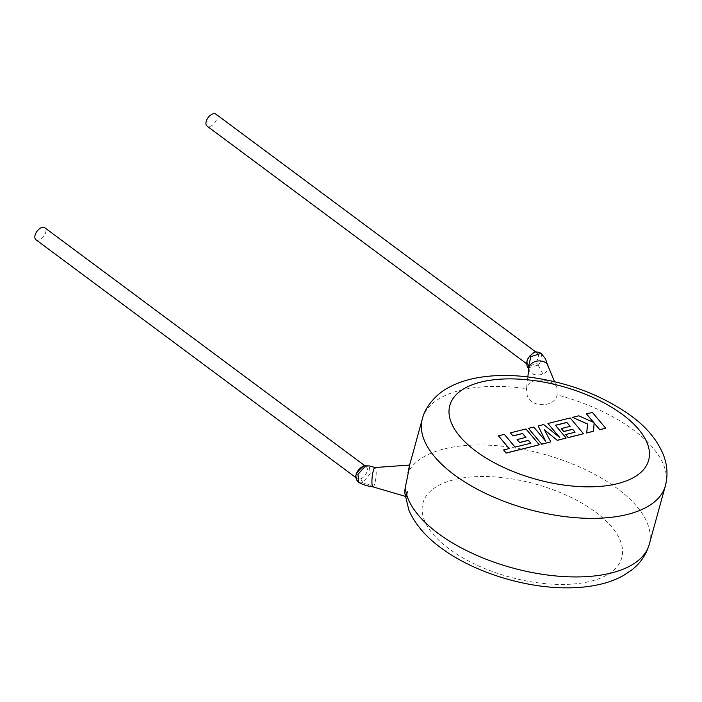 <?xml version="1.0" encoding="UTF-8"?>
<svg xmlns="http://www.w3.org/2000/svg" width="702" height="702" viewBox="0 0 702 702"><rect width="100%" height="100%" fill="white"/><g stroke="black" fill="none" stroke-linecap="round" stroke-linejoin="round"><path stroke-width="0.53" stroke-dasharray="3.51 2.63" d="M528.132 367.874L538.706 364.961L542.128 358.38L541.075 353.317M529.791 356.221A7.45 4.203 126.6 0 0 527.588 360.416A7.45 4.203 126.6 0 0 528.439 365.066A7.45 4.203 126.6 0 0 535.608 362.407A7.45 4.203 126.6 0 0 538.18 357.766A7.45 4.203 126.6 0 0 537.328 353.115A7.45 4.203 126.6 0 0 529.791 356.221L529.729 356.046M358.696 482.292L362.89 482.213L370.244 473.806L369.261 465.909M363.039 466.54A7.45 4.203 126.6 0 0 356.493 474.052A7.45 4.203 126.6 0 0 357.353 478.703A7.45 4.203 126.6 0 0 361.012 478.738A7.45 4.203 126.6 0 0 367.093 471.411A7.45 4.203 126.6 0 0 366.233 466.751A7.45 4.203 126.6 0 0 363.039 466.54A3.44 2.062 -111 0 1 363.794 465.821M215.935 114.163A7.45 4.203 -53.4 0 1 216.786 118.814A7.45 4.203 -53.4 0 1 212.408 125.14A7.45 4.203 -53.4 0 1 207.046 126.114M547.867 365.4A9.74 6.985 -7.7 0 1 548.201 366.637A9.74 6.985 -7.7 0 1 542.874 373.947A9.74 6.985 -7.7 0 1 529.58 371.209A9.74 6.985 -7.7 0 1 528.896 369.261A9.74 6.985 -7.7 0 1 528.887 367.98M557.151 394.884L556.967 387.758L556.405 386.627C551.605 379.062 528.413 376.202 526.518 388.654L527.299 396.191C531.598 407.695 554.589 407.774 557.151 394.884A126.035 58.977 -164.6 0 1 633.52 430.01A126.035 58.977 -164.6 0 1 665.364 485.854M372.99 486.881L373.016 486.881A9.74 1.887 96.1 0 0 373.806 486.24A9.74 1.887 96.1 0 0 376.202 473.087A9.74 1.887 96.1 0 0 375.096 467.514L375.061 467.514M35.951 239.751A7.45 4.203 126.6 0 0 41.313 238.777A7.45 4.203 126.6 0 0 45.7 232.459A7.45 4.203 126.6 0 0 44.84 227.799M649.227 544.427A126.035 58.977 15.4 0 0 617.383 488.592A126.035 58.977 15.4 0 0 495.252 445.586A126.035 58.977 15.4 0 0 407.976 472.771L409.591 465.224M407.976 472.771L407.976 489.592L406.669 496.744L404.642 492.453M530.887 443.216L515.057 447.2L504.334 434.468L498.446 435.933M509.108 448.596L503.518 450.079M539.25 444.857L525.956 429.071L510.345 432.958M525.868 437.381L517.067 439.671M550.807 441.97L544.524 430.036M566.128 438.153L555.449 425.342M570.068 426.36L561.267 428.641M574.999 432.213L565.645 434.635M583.45 433.827L570.164 418.041L547.902 423.596M559.433 437.267L543.655 424.657L538.144 426.026M545.445 440.944L533.696 427.141L528.448 428.448M605.642 428.29L592.348 412.504L586.468 413.969M593.55 422.367L578.755 415.9L572.463 417.471M593.506 431.318L594.103 423.052M538.706 364.961L535.608 362.407M362.89 482.213A3.44 2.062 68.8 0 1 361.012 478.738M538.311 365.391L542.874 373.947M361.916 482.564L373.806 486.24M595.7 512.179A103.124 48.254 -164.6 0 1 590.645 581.265A103.124 48.254 -164.6 0 1 448.973 548.78A103.124 48.254 -164.6 0 1 454.036 479.694A103.124 48.254 -164.6 0 1 595.7 512.179M422.341 418.91A126.035 58.977 -164.6 0 1 526.518 388.654M537.328 353.115L535.837 352M548.078 365.917L548.201 366.637M554.483 381.642L556.976 387.758M366.233 466.751L364.619 465.549M405.001 496.253L406.669 496.744M357.353 478.703L355.932 477.65M527.834 376.895L526.316 389.847M528.439 365.066L526.684 363.759"/><path stroke-width="1.05" d="M530.896 356.669L528.176 367.927C525.658 364.943 527.035 359.626 528.141 358.406L529.729 356.046C531.756 353.905 531.756 353.905 529.729 356.046L530.896 356.669L541.075 353.308L545.454 358.775L548.201 366.637M372.955 486.872A9.74 1.887 96.1 0 1 371.92 481.318A9.74 1.887 96.1 0 1 374.306 468.164A9.74 1.887 96.1 0 1 375.026 467.514A9.74 1.887 96.1 0 1 375.096 467.514L369.261 465.9L365.4 466.154L357.959 474.28L358.696 482.292L356.985 480.677C356.756 477.79 351.658 476.289 363.794 465.821L363.794 465.821C359.863 467.892 357.388 470.638 356.353 474.061C355.186 476.825 355.958 479.571 358.678 482.283C361.03 483.906 364.768 485.284 369.901 486.416L373.016 486.881A9.74 1.887 96.1 0 1 372.955 486.872L405.001 496.253M526.684 363.759L207.046 126.114A7.45 4.203 -53.4 0 1 206.195 121.464A7.45 4.203 -53.4 0 1 210.574 115.137A7.45 4.203 -53.4 0 1 215.935 114.163L535.837 352M527.834 376.895L528.887 367.98A9.74 6.985 -7.7 0 1 534.213 361.951A9.74 6.985 -7.7 0 1 547.507 364.68A9.74 6.985 -7.7 0 1 547.867 365.4L554.483 381.642M364.619 465.549L44.84 227.799A7.45 4.203 126.6 0 0 39.479 228.773A7.45 4.203 126.6 0 0 35.1 235.1A7.45 4.203 126.6 0 0 35.951 239.751L355.932 477.65M405.194 487.679L405.291 487.32A126.035 58.977 15.4 0 0 438.048 533.327A126.035 58.977 15.4 0 0 565.18 576.649A126.035 58.977 15.4 0 0 649.227 544.427C646.226 554.677 640.435 563.171 631.844 569.901L623.683 575.386C616.409 579.466 608.265 582.52 599.245 584.529C588.645 586.907 577.167 588.004 564.812 587.837C522.437 587.486 472.306 571.419 440.68 547.648C425.737 536.732 415.154 524.289 408.915 510.319L404.642 492.453L405.194 487.679M407.976 472.771C411.495 455.633 408.95 470.375 405.291 487.32M498.473 435.837L509.204 448.569L503.545 449.982L506.116 453.027L539.276 444.752L525.982 428.975L510.38 432.862L512.925 435.863L522.648 433.441L525.965 437.355L517.093 439.566L519.559 442.488L528.431 440.277L530.887 443.216L515.084 447.104L504.361 434.362L498.473 435.837L509.108 448.596M503.545 449.982L506.089 453.123L539.276 444.752M510.38 432.862L512.899 435.96L522.621 433.538L525.868 437.381M517.093 439.566L519.533 442.585L528.404 440.373L530.8 443.234M566.839 422.411L570.156 426.333L561.293 428.545L563.759 431.458L572.621 429.247L575.087 432.186L565.672 434.538L568.216 437.539L583.476 433.731L570.191 417.944L547.929 423.499L559.775 437.548L543.681 424.561L538.171 425.93L545.621 441.163L533.722 427.044L528.474 428.352L541.742 444.234L550.833 441.874L544.41 429.835L557.327 440.347L566.154 438.048L555.387 425.272L566.839 422.411L570.068 426.36M541.768 444.138L550.833 441.874M544.524 430.036L557.327 440.347M557.353 440.251L566.154 438.048M555.449 425.342L566.812 422.507M561.293 428.545L563.732 431.554L572.595 429.343L574.999 432.213M565.672 434.538L568.19 437.636L583.476 433.731M547.929 423.499L559.433 437.267M538.171 425.93L545.445 440.944M528.474 428.352L541.742 444.234M586.495 413.873L593.725 422.446L578.781 415.803L572.49 417.365L587.592 423.973L586.732 432.915L593.532 431.221L594.111 422.929L599.789 429.659L605.677 428.194L592.374 412.407L586.468 413.969L593.55 422.367M605.677 428.194L599.762 429.756L594.103 423.052M572.49 417.365L587.565 424.069L586.705 433.011L593.532 431.221M365.4 466.154A3.44 2.062 -111 0 0 363.794 465.821L369.261 465.9M422.341 418.91C425.596 405.054 438.443 392.83 447.7 388.057C455.045 383.906 463.294 380.817 472.428 378.782C487.951 375.368 505.089 374.596 523.85 376.465C564.899 381.089 600.579 394.164 630.887 415.689C646.586 427.132 657.449 440.259 663.478 455.063C667.409 465.242 668.032 475.508 665.364 485.854A126.035 58.977 -164.6 0 1 581.317 518.076A126.035 58.977 -164.6 0 1 454.185 474.745A126.035 58.977 -164.6 0 1 422.341 418.91L409.582 465.224M475.868 451.158A103.124 48.254 15.4 0 0 617.541 483.643A103.124 48.254 15.4 0 0 622.595 414.557A103.124 48.254 15.4 0 0 480.923 382.072A103.124 48.254 15.4 0 0 475.868 451.158M375.026 467.514L409.635 465.049M665.364 485.854L649.227 544.427M528.176 367.927L528.966 369.375M541.075 353.317C537.399 351.623 534.889 351.474 533.538 352.852L529.729 356.046"/></g></svg>
